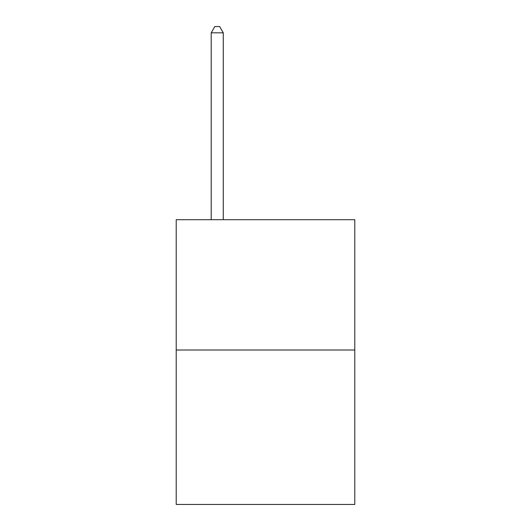 <?xml version="1.0" encoding="UTF-8"?>
<svg xmlns="http://www.w3.org/2000/svg" width="531" height="531" viewBox="0 0 531 531"><rect width="100%" height="100%" fill="white"/><g stroke="black" fill="none" stroke-linecap="round" stroke-linejoin="round"><path stroke-width="0.8" d="M354.788 350.009L354.788 219.701L176.212 219.701L176.212 504.45L354.788 504.45L354.788 350.009L176.212 350.009M223.272 219.701L223.272 32.822L211.205 32.822L211.205 219.701M211.205 32.822L214.823 26.55L219.648 26.55L223.272 32.822"/></g></svg>

